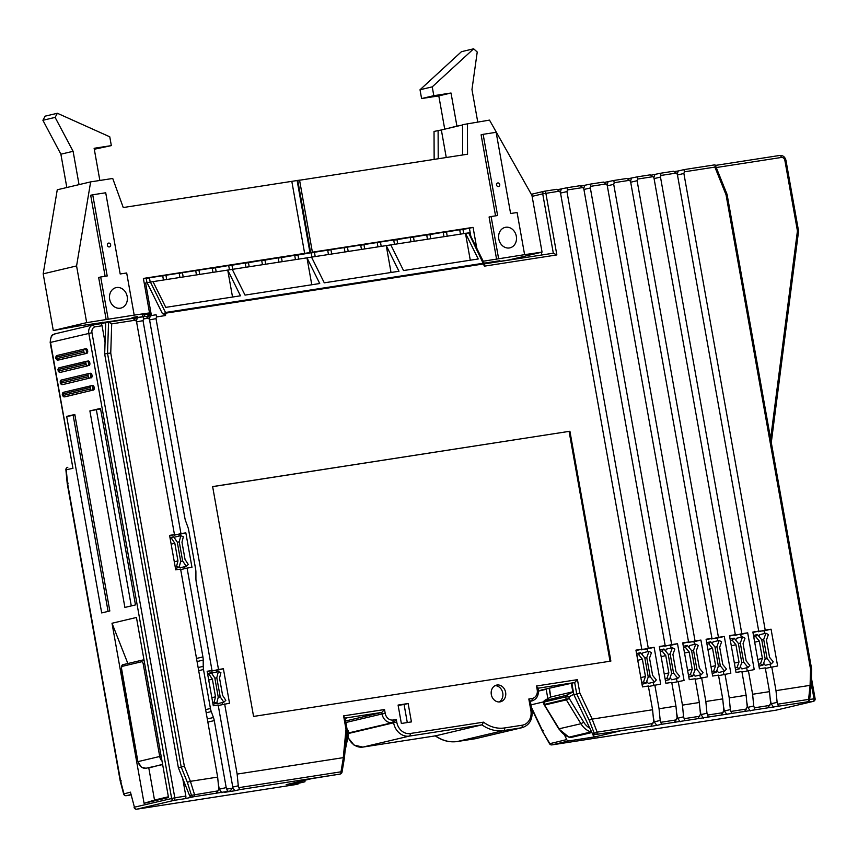 <?xml version="1.0" encoding="UTF-8"?>
<svg xmlns="http://www.w3.org/2000/svg" width="858" height="858" viewBox="0 0 858 858"><rect width="100%" height="100%" fill="white"/><g stroke="black" fill="none" stroke-linecap="round" stroke-linejoin="round"><path stroke-width="1.29" d="M806.188 702.016A2.338 1.973 -103.3 0 1 805.941 702.08L778.399 706.198L777.123 702.348L775.997 690.636L810.081 685.36L810.574 669.251L726.05 194.787L714.886 167.096L684.384 171.814L683.88 173.477L765.218 630.115L771.063 629.204L777.616 665.98L765.357 668.403M775.997 690.636L771.76 666.891M207.861 722.104L214.264 720.591L226.201 787.59L227.606 791.408L193.651 796.76A2.338 1.255 -98.8 0 0 194.509 794.508L190.401 781.327L187.355 782.292L181.22 767.106L184.341 766.226L190.401 781.327L217.653 777.101L180.598 569.09L175.729 569.841L169.584 535.371L174.464 534.609L136.529 321.632L135.446 320.184L111.701 323.863L110.746 353.067L107.529 353.367L181.22 767.106L178.378 767.781L104.676 354.043L105.727 322.64L132.711 318.35L108.623 322.082M778.399 706.198L755.019 709.823L753.742 705.973L752.605 694.261L769.497 691.645L765.272 667.889L759.427 668.8L752.874 632.024L758.719 631.113L677.38 174.474L676.329 173.069L660.992 175.44L660.488 177.091L741.827 633.73L747.672 632.829L754.225 669.605L741.977 672.018M752.605 694.261L748.38 670.506M755.019 709.823L731.627 713.438L730.351 709.587L729.225 697.876L746.117 695.27L741.88 671.514L736.035 672.415L729.482 635.639L735.327 634.738L653.989 178.099L652.938 176.684L637.612 179.065L637.108 180.716L718.446 637.355L724.291 636.443L730.844 673.219L718.586 675.643M729.225 697.876L724.989 674.131M731.627 713.438L708.247 717.063L706.971 713.212L705.834 701.501L722.726 698.884L718.5 675.139L712.655 676.04L706.102 639.264L711.947 638.363L630.609 181.724L629.558 180.309L614.221 182.69L613.717 184.341L695.055 640.98L700.9 640.068L707.453 676.844L695.205 679.268M705.834 701.501L701.608 677.756M708.247 717.063L684.856 720.688L683.579 716.838L682.453 705.126L699.345 702.509L695.109 678.753L689.264 679.665L682.711 642.889L688.556 641.977L607.217 185.339L606.166 183.934L590.84 186.304L590.336 187.956L671.675 644.594L677.52 643.693L684.073 680.469L671.814 682.893M682.453 705.126L678.217 681.37M684.856 720.688L661.475 724.302L660.199 720.452L659.062 708.751L675.954 706.134L671.728 682.378L665.883 683.29L659.33 646.514L665.175 645.602L583.837 188.964L582.786 187.559L567.449 189.929L566.945 191.581L648.283 648.219L654.128 647.318L660.681 684.094L648.433 686.507M659.062 708.751L654.836 684.995M214.264 720.591A15.573 13.138 76.7 0 0 213.438 717.503L211.272 711.582A15.573 13.138 76.7 0 1 210.446 708.494L203.496 669.519L198.691 670.656M227.252 789.006L232.186 788.245L232.69 786.582L218.157 704.986L213.288 705.748L207.143 671.267L212.023 670.516L196.192 581.681A15.573 13.138 76.7 0 1 195.914 578.506L195.903 572.243A15.573 13.138 76.7 0 0 195.624 569.079L188.674 530.105A15.573 13.138 76.7 0 0 187.848 527.016L185.682 521.085A15.573 13.138 76.7 0 1 184.856 518.007L149.517 319.626L148.434 318.179L143.543 318.929L143.018 320.635L180.952 533.612L185.832 532.85L191.967 567.331L187.098 568.082L202.928 656.917A15.573 13.138 76.7 0 1 203.207 660.092L203.217 666.344A15.573 13.138 76.7 0 0 203.496 669.519M165.53 315.529L165.723 313.159A1.555 0.837 -98.8 0 0 165.497 312.462L163.642 314.007L165.53 315.529L156.531 316.924L156.017 318.618L218.511 669.508L223.391 668.747L229.526 703.228L218.254 705.501M484.598 264.049L484.384 266.152L483.376 263.964A1.555 0.837 -98.8 0 0 483.151 263.267L484.598 264.049L469.079 232.743M538.02 688.223L574.688 682.55L576.737 694.036L579.847 693.082L592.224 719.101L652.573 709.748L648.337 686.003L642.492 686.904L635.939 650.128L641.784 649.227L560.446 192.589L559.395 191.173L542.717 193.854A2.338 1.952 -103.2 0 1 544.24 191.259A2.338 1.255 81.2 0 1 544.283 191.248A2.338 1.255 81.2 0 1 545.87 193.275L556.853 254.923L553.324 253.207L484.513 263.867L553.324 253.207L542.717 193.854L532.121 196.343M338.578 774.442A2.338 1.973 -103.3 0 1 338.46 774.474L340.251 774.045A2.338 1.973 -103.3 0 1 340.122 774.066L239.554 789.65L238.277 785.799L237.14 774.088L343.286 757.646L345.989 729.3L343.597 715.872L384.523 709.534L381.756 712.43L382.035 713.963L345.871 722.511M237.14 774.088L224.657 703.978M491.323 694.572A8.569 7.229 -103.3 0 1 496.503 685.124A8.569 7.229 -103.3 0 1 505.619 692.352A8.569 7.229 -103.3 0 1 500.439 701.801A8.569 7.229 -103.3 0 1 491.323 694.572M212.634 486.583L253.571 716.43L610.864 661.1L569.916 431.252L212.634 486.583M401.351 723.466L398.08 705.072L408.14 703.517L411.422 721.9L401.351 723.466M495.12 685.639A8.569 7.229 -103.3 0 1 502.767 693.028A8.569 7.229 -103.3 0 1 498.981 701.962M569.916 431.252L212.645 486.647M610.038 661.228L569.101 431.445M407.293 722.543L404.075 704.482L398.133 705.405M404.075 704.482L408.14 703.517M810.81 685.746L810.081 685.36L808.601 699.409L778.26 704.107M811.346 669.519L810.574 669.251M726.737 194.487L726.05 194.787L726.747 194.562M714.886 167.096L715.261 165.079L727.069 194.369M684.384 171.814L683.976 169.616M677.466 174.989L683.88 173.477M677.219 174.26L678.217 170.978L683.923 169.627M770.141 698.24L771.117 703.764L777.123 702.348M758.204 631.241L764.135 630.845L764.617 633.526M765.218 630.115L758.29 631.745M146.504 316.484L156.07 314.725L156.531 316.924M149.271 319.294L150.322 315.894M211.497 670.634L216.463 670.388L216.742 671.943M222.201 702.595L222.544 704.482M239.554 789.65L234.899 790.744L232.432 787.44M234.899 790.744L224.506 792.352L230.212 791.012L232.186 788.245M216.902 702.455L217.718 703.657L223.831 702.209L225.836 700.375L222.608 695.377L219.53 678.077L220.903 672.693L218.372 671.567L212.258 673.004L212.033 673.873M133.505 318.5L143.082 316.741L143.543 318.929M136.283 321.31L137.323 317.91M173.949 534.738L178.904 534.491L179.183 536.046M184.642 566.698L184.985 568.586M218.297 783.708L219.273 789.231L221.911 792.76M179.343 566.548L180.159 567.76L186.272 566.312L188.277 564.478L185.049 559.48L181.971 542.181L183.344 536.797L180.813 535.66L174.7 537.108L174.474 537.977M557.732 189.639L566.988 187.741L567.449 189.929M560.285 192.364L561.293 189.082M641.269 649.345L647.211 648.948L647.683 651.63M653.142 682.282L653.678 685.274M653.206 716.355L654.193 721.878L656.82 725.407L596.299 734.394A2.338 1.973 -103.3 0 1 594.165 733.097A2.338 0.59 -21.1 0 0 597.157 732.153A2.338 1.255 81.2 0 1 596.299 734.394L621.02 730.716L595.366 736.786L568.843 740.894A2.338 1.973 -103.3 0 1 566.709 739.596L564.521 734.995M648.991 651.329L646.771 657.571L650.182 676.726L654.45 681.971L656.306 679.933L652.616 675.396L649.527 658.097L651.458 652.691L648.991 651.329L642.878 652.766L642.202 654.675M646.685 681.381L648.337 683.418L654.45 681.971M581.113 186.014L590.379 184.116L590.84 186.304M583.665 188.749L584.673 185.467M664.66 645.72L670.591 645.334L671.074 648.015M676.533 678.657L677.069 681.649M676.597 712.73L677.573 718.253L680.212 721.782M672.372 647.704L670.152 653.957L673.562 673.112L677.831 678.346L679.697 676.319L675.997 671.782L672.919 654.482L674.838 649.066L672.372 647.704L666.269 649.152L665.594 651.05M670.066 677.756L671.728 679.793L677.831 678.346M604.504 182.389L613.76 180.491L614.221 182.69M607.056 185.124L608.065 181.842M688.041 642.106L693.983 641.709L694.454 644.39M699.913 675.031L700.45 678.024M699.978 709.116L700.965 714.628L703.592 718.157M695.763 644.079L693.543 650.332L696.953 669.487L701.222 674.731L703.077 672.693L699.388 668.157L696.299 650.857L698.23 645.452L695.763 644.079L689.65 645.527L688.974 647.425M693.457 674.131L695.109 676.168L701.222 674.731M627.884 178.775L637.151 176.877L637.612 179.065M630.437 181.499L631.445 178.217M711.432 638.481L717.363 638.084L717.846 640.765M723.305 671.417L723.841 674.399M723.369 705.49L724.345 711.014L726.983 714.542M719.143 640.465L716.923 646.707L720.334 665.862L724.602 671.106L726.469 669.068L722.768 664.532L719.69 647.232L721.61 641.827L719.143 640.465L713.041 641.902L712.365 643.811M716.838 670.516L718.5 672.554L724.602 671.106M651.276 175.15L660.531 173.252L660.992 175.44M653.828 177.874L654.836 174.603M734.813 634.856L740.754 634.459L741.226 637.151M746.685 667.792L747.221 670.784M746.75 701.865L747.736 707.389L750.364 710.917M742.535 636.84L740.315 643.092L743.725 662.237L747.994 667.481L749.849 665.454L746.16 660.907L743.071 643.618L745.001 638.202L742.535 636.84L736.432 638.288L735.746 640.186M740.229 666.891L741.891 668.929L747.994 667.481M674.656 171.525L678.217 170.978M770.076 664.167L770.613 667.159M773.755 707.292L771.117 703.764M765.926 633.215L763.695 639.467L767.106 658.622L771.385 663.867L773.24 661.829L769.54 657.292L766.462 639.993L768.382 634.577L765.926 633.215L759.813 634.663L759.137 636.561M763.609 663.266L765.272 665.304L771.385 663.867M207.218 671.653L212.023 670.516M143.157 316.731L145.71 316.334L148.434 318.179M136.572 321.932L143.018 320.635M226.201 787.59L219.273 789.231M187.098 568.082L180.695 569.605M180.952 533.612L174.035 535.242M661.475 724.302L656.82 725.407M805.941 702.08L802.166 703.099L813.212 701.383A2.338 1.973 76.7 0 0 813.341 701.361A2.338 2.338 0 0 0 815.1 698.68L809.662 699.474M286.411 784.609A2.338 1.973 76.7 0 1 286.154 784.673L304.998 781.756L290.347 785.252L295.806 784.555A2.338 1.255 81.2 0 1 295.763 784.566A2.338 1.255 81.2 0 1 295.71 784.566M217.653 777.101L218.79 788.813L218.018 790.872L191.452 795.312A2.338 1.973 -103.3 0 0 193.651 796.76L185.038 798.669A2.338 1.255 81.2 0 0 185.843 796.085L182.733 778.571M286.154 784.673L311.808 778.603L340.122 774.066A2.338 1.255 -98.8 0 0 340.98 771.825L342.02 772.157L344.39 758.097M568.843 740.894L551.984 744.883A2.338 1.255 81.2 0 1 551.93 744.894L551.93 744.894A2.338 1.255 81.2 0 1 551.812 744.894M566.709 739.596L549.549 743.736L542.481 731.359A2.338 2.338 0 0 1 542.428 731.252L549.849 743.586A2.338 1.973 76.7 0 0 551.984 744.883L775.986 710.188A2.338 1.255 81.2 0 1 775.932 710.199A2.338 1.255 81.2 0 1 775.879 710.21M549.549 743.736A2.338 2.338 0 0 0 551.93 744.894L775.932 710.199A2.338 2.338 0 0 0 776.115 710.167A2.338 1.973 76.7 0 1 775.986 710.188L813.212 701.383A2.338 1.255 -98.8 0 0 814.017 698.798L811.239 683.172M807.732 701.651A2.338 1.973 76.7 0 0 807.861 701.63A2.338 2.338 0 0 0 809.652 699.602L808.601 699.409A2.338 1.255 -98.8 0 1 807.732 701.651M72.951 468.329L50.172 342.481C51.319 331.81 53.314 335.896 55.223 333.783A7.786 6.564 76.7 0 0 50.515 342.363L72.951 468.329L65.894 469.83L67.203 483.344M185.038 798.669L173.992 800.375L136.722 809.191A2.338 1.255 81.2 0 1 136.722 809.191A2.338 1.973 76.7 0 1 134.416 807.185L130.459 792.149L134.416 807.185L174.807 797.79A2.338 1.255 81.2 0 1 173.992 800.375A2.338 1.973 76.7 0 1 171.632 798.38L88.792 333.312A7.786 6.564 -103.3 0 1 92.932 324.903L55.223 333.783A7.786 6.564 76.7 0 1 55.652 333.698M541.334 252.284L541.816 254.987M543.993 191.323L532.797 193.94L531.638 194.852M559.395 191.173L556.649 189.339L544.283 191.248A2.338 2.338 0 0 0 544.111 191.28L532.679 193.972M652.573 709.748L653.699 721.46L651.083 725.911M636.025 650.589L641.784 649.227M592.224 719.101L589.199 720.227L594.165 733.097L592.363 733.526L573.884 694.712L576.737 694.036L589.199 720.227M547.854 698.648L546.192 689.285L540.99 690.089L574.688 682.55L577.455 679.654L579.847 693.082M571.846 683.225L573.884 694.712M594.497 734.823A2.338 1.973 -103.3 0 1 592.363 733.526M345.131 718.328L346.428 718.135L345.152 718.436M595.366 736.786A2.338 1.973 -103.3 0 1 593.007 734.791L592.921 734.298M304.998 781.756L304.729 780.287M573.369 691.795L566.366 695.302L568.972 696.889L569.262 698.498L566.119 699.259L565.701 696.91L568.972 696.889L573.809 694.261M544.744 702.616L543.918 702.058A1.555 1.308 -103.3 0 1 544.583 700.45L551.018 696.953L572.801 691.805L571.289 683.311M591.891 732.528L571.943 737.236A7.003 5.909 -103.3 0 1 569.154 737.119A19.466 16.42 -103.3 0 1 559.148 728.892L544.573 705.04A1.555 1.308 -103.3 0 1 544.337 704.407L545.034 704.225L544.573 705.04L566.355 699.892L569.262 698.498L583.751 722.211A17.128 14.447 76.7 0 0 589.854 728.249M549.442 688.095L550.772 697.093M583.751 722.211L580.93 723.744L566.355 699.892A1.555 1.308 -103.3 0 1 566.119 699.259L544.337 704.407L543.918 702.058L565.701 696.91A1.555 1.308 -103.3 0 1 566.366 695.302L544.165 700.825M348.327 732.989L347.565 732.829L348.316 733.654M346.718 729.311L347.276 731.22L347.908 730.641M546.192 689.285L538.449 691.119M345.602 720.977L381.756 712.43L345.088 718.103M362.805 747.104A2.338 1.255 -98.8 0 0 362.87 747.093L435.564 735.832L481.981 724.849L483.526 722.157A35.039 29.558 76.7 0 0 504.611 727.938L522.157 725.225A13.235 11.165 76.7 0 0 530.877 710.488L528.828 699.002L532.078 698.498A7.786 6.564 76.7 0 0 537.205 689.832L536.529 685.992L577.455 679.654M348.68 732.914L393.543 722.415L348.691 733.022M344.734 718.157L343.597 715.872M346.771 729.654L345.989 729.3M344.058 758.193L343.286 757.646M238.277 785.799L232.518 787.161M149.571 319.927L156.017 318.618M218.511 669.508L211.594 671.138M162.57 313.728L163.642 314.007M92.943 324.892L94.723 326.887L102.07 325.75A2.338 1.255 81.2 0 0 100.493 323.723L92.986 324.892L100.461 323.734A2.338 1.255 81.2 0 1 100.493 323.723L105.727 322.64M132.69 318.35L135.446 320.184M104.676 354.043L107.529 353.367L108.558 322.082L111.701 323.863M218.018 790.872L216.162 793.264M169.659 535.746L174.464 534.609M178.904 534.491L185.832 532.85M191.849 797.179A2.338 1.973 -103.3 0 1 189.65 795.731L178.378 767.781M102.07 325.75L105.062 342.556M190.176 796.556L190.326 797.414M59.813 372.361L58.097 371.01L58.194 369.487L58.473 371.021L86.154 364.468A1.555 1.308 76.7 0 0 87.73 365.798L61.336 372.147A2.338 1.255 81.2 0 1 61.283 372.158A2.338 1.255 81.2 0 1 61.24 372.158M89.028 365.594A2.338 1.255 -98.8 0 0 89.843 363.063A2.338 1.255 -98.8 0 0 88.256 360.993A2.338 1.255 -98.8 0 0 88.213 361.004L87.012 361.186M62.001 384.62L60.275 383.269L60.382 381.746L60.65 383.279L88.342 376.726A1.555 1.308 76.7 0 0 89.908 378.056L63.524 384.405A2.338 1.255 81.2 0 1 63.471 384.416A2.338 1.255 81.2 0 1 63.417 384.427M91.205 377.852A2.338 1.255 -98.8 0 0 92.031 375.321A2.338 1.255 -98.8 0 0 90.444 373.251A2.338 1.255 -98.8 0 0 90.39 373.262L89.2 373.445M64.189 396.879L62.462 395.527L62.559 394.004L90.251 387.451L90.519 388.985A1.555 1.308 76.7 0 0 92.096 390.315L65.701 396.664A2.338 1.255 81.2 0 1 65.658 396.675A2.338 1.255 81.2 0 1 65.605 396.686M93.393 390.111A2.338 1.255 -98.8 0 0 94.219 387.58A2.338 1.255 -98.8 0 0 92.632 385.51A2.338 1.255 -98.8 0 0 92.578 385.521L91.377 385.703M101.684 612.923L109.824 610.993L74.818 414.468L66.677 416.398L101.684 612.923M112.012 623.251L136.443 617.47L168.511 797.522L144.08 803.303L112.012 623.251L127.874 663.524M100.472 408.408L89.886 410.907L124.893 607.432L135.478 604.922L100.472 408.408M59.052 359.899A2.338 1.255 -98.8 0 0 59.105 359.899A2.338 1.255 -98.8 0 0 59.159 359.888L86.84 353.335A2.338 1.255 -98.8 0 0 87.666 350.804A2.338 1.255 -98.8 0 0 86.079 348.734A2.338 1.255 -98.8 0 0 86.025 348.745L84.835 348.927M57.636 360.103L59.159 359.888M84.556 348.981L57.036 355.491A1.555 1.308 76.7 0 0 56.96 355.512L55.684 357.454L56.285 358.762L56.875 357.979M61.283 372.158L60.039 372.351A1.555 1.308 76.7 0 1 58.473 371.021L59.063 370.238M63.471 384.416L62.226 384.609A1.555 1.308 76.7 0 1 60.65 383.279L61.24 382.496M91.109 385.757L63.589 392.267A1.555 1.308 76.7 0 0 62.559 394.004L62.838 395.538L63.428 394.755M66.677 416.398L73.177 415.39L108.087 611.4M74.914 414.982L73.177 415.39M144.08 803.303L154.515 800.064L148.777 767.824M168.382 796.782L154.515 800.064M150.15 767.61A1.555 0.837 -98.8 0 0 150.182 767.599A1.555 0.837 -98.8 0 0 150.214 767.599L162.602 764.328M162.645 764.575L145.967 768.253A1.555 0.837 -98.8 0 0 145.999 768.253A7.786 6.564 -103.3 0 1 138.138 761.593L159.717 756.488A7.786 6.564 76.7 0 0 162.023 761.089M100.558 408.912L89.886 410.907M96.386 409.899L131.295 605.92M134.105 807.475A2.338 2.338 0 0 0 136.722 809.191A2.338 1.255 81.2 0 1 136.594 809.201M298.884 783.215A2.338 1.973 -103.3 0 1 297.608 784.126M121.3 780.898L120.538 780.748L123.949 793.693A2.338 1.973 76.7 0 0 126.308 795.688L130.791 794.894M68.265 483.172L67.567 483.354L120.538 780.748M130.459 792.149L123.638 793.982A2.338 2.338 0 0 0 126.255 795.698L126.255 795.698A2.338 1.255 81.2 0 1 126.126 795.709M130.727 794.647L126.308 795.688A2.338 1.255 81.2 0 1 126.255 795.698L129.429 795.205M716.248 167.546L781.348 157.464A3.507 2.96 -103.3 0 1 784.888 160.467L797.436 230.92L798.23 231.317M543.361 730.823L542.782 731.198L531.413 707.303M543.564 701.887L530.973 704.868M151.437 315.669L145.624 283.022L147.083 282.679L153.014 281.639L165.766 307.368L240.476 295.806L227.724 270.077L153.014 281.639M150.418 282.046L165.497 312.462L483.151 263.267L468.64 232.872L227.724 270.077L232.529 297.029M232.271 269.369L245.023 295.098L319.734 283.526L306.971 257.797L311.776 284.759M311.518 257.1L324.281 282.829L398.981 271.257L386.229 245.527L391.034 272.49M390.776 244.82L403.528 270.549L478.238 258.977L465.476 233.258L470.281 260.21M216.463 670.388L223.391 668.747M396.782 722.2L393.543 722.415L396.31 719.519L396.782 722.2A13.235 11.165 76.7 0 0 410.145 733.515L483.526 722.157M529.965 701.286L528.828 699.002M537.666 688.277L536.529 685.992M647.211 648.948L654.128 647.318M648.283 648.219L641.366 649.86M660.199 720.452L654.193 721.878M560.542 193.093L566.945 191.581M675.954 706.134L677.091 717.835L674.463 722.297M659.405 646.964L665.175 645.602M670.591 645.334L677.52 643.693M671.675 644.594L664.746 646.235M683.579 716.838L677.573 718.253M583.923 189.479L590.336 187.956M699.345 702.509L700.471 714.221L697.854 718.672M682.796 643.35L688.556 641.977M693.983 641.709L700.9 640.068M695.055 640.98L688.137 642.61M706.971 713.212L700.965 714.628M607.314 185.854L613.717 184.341M722.726 698.884L723.862 710.596L721.235 715.046M706.177 639.725L711.947 638.363M717.363 638.084L724.291 636.443M718.446 637.355L711.518 638.995M730.351 709.587L724.345 711.014M630.694 182.228L637.108 180.716M746.117 695.27L747.243 706.971L744.626 711.432M729.568 636.1L735.327 634.738M740.754 634.459L747.672 632.829M741.827 633.73L734.909 635.37M753.742 705.973L747.736 707.389M654.086 178.614L660.488 177.091M769.497 691.645L770.634 703.356L768.007 707.807M752.949 632.475L758.719 631.113M764.135 630.845L771.063 629.204M673.53 171.235L660.639 173.23L673.53 171.235L676.329 173.069M652.938 176.684L650.192 174.85L637.247 176.855M629.558 180.309L626.812 178.475L613.867 180.48M606.166 183.934L603.421 182.089L590.476 184.095M567.127 187.72L580.029 185.714L582.786 187.559M180.813 535.66L179.236 541.816L182.647 560.971L186.272 566.312M177.316 542.267L179.236 541.816M180.652 561.443L182.647 560.971M171.654 538.61L174.828 543.286L177.96 560.907L176.587 566.291L179.118 567.417L180.695 561.271L177.284 542.117L173.659 536.776L170.227 538.942M171.15 544.154L174.828 543.286M169.991 537.644L173.659 536.776M175.45 568.286L179.118 567.417M175.161 566.623L176.587 566.291M174.292 561.775L177.96 560.907M218.372 671.567L216.795 677.713L220.206 696.868L223.831 702.209M214.875 678.163L216.795 677.713M218.211 697.34L220.206 696.868M209.213 674.506L212.376 679.182L215.519 696.803L214.146 702.187L216.677 703.313L218.254 697.168L214.843 678.013L211.218 672.672L207.786 674.849M208.708 680.051L212.376 679.182M207.55 673.541L211.218 672.672M213.009 704.182L216.677 703.313M212.72 702.52L214.146 702.187M211.851 697.672L215.519 696.803M758.611 664.242L760.467 663.802L762.934 665.175L765.164 658.923L761.743 639.768L757.475 634.523L755.619 636.561L759.319 641.098L762.397 658.397L760.467 663.802M758.944 666.119L762.934 665.175M757.764 659.491L762.397 658.397M754.686 642.192L759.319 641.098M753.764 637.001L755.619 636.561M753.485 635.467L757.475 634.523M765.1 659.094L767.106 658.622M761.775 639.918L763.695 639.467M735.231 667.867L737.086 667.427L739.553 668.79L741.773 662.548L738.363 643.393L734.094 638.148L732.228 640.186L735.928 644.723L739.006 662.022L737.086 667.427M735.563 669.733L739.553 668.79M734.384 663.116L739.006 662.022M731.295 645.817L735.928 644.723M730.373 640.615L732.228 640.186M730.104 639.092L734.094 638.148M741.709 662.719L743.725 662.237M738.384 643.543L740.315 643.092M711.84 671.492L713.695 671.053L716.162 672.415L718.382 666.162L714.971 647.007L710.703 641.763L708.847 643.8L712.537 648.337L715.626 665.636L713.695 671.053M712.172 673.358L716.162 672.415M710.992 666.73L715.626 665.636M707.914 649.442L712.537 648.337M706.981 644.24L708.847 643.8M706.713 642.706L710.703 641.763M718.328 666.344L720.334 665.862M715.004 647.168L716.923 646.707M688.459 675.107L690.315 674.667L692.781 676.04L695.001 669.787L691.591 650.632L687.322 645.388L685.456 647.425L689.156 651.962L692.234 669.261L690.315 674.667M688.792 676.983L692.781 676.04M687.612 670.355L692.234 669.261M684.523 653.056L689.156 651.962M683.601 647.865L685.456 647.425M683.333 646.331L687.322 645.388M694.937 669.959L696.953 669.487M691.612 650.782L693.543 650.332M665.068 678.732L666.923 678.292L669.39 679.654L671.61 673.412L668.2 654.257L663.931 649.013L662.076 651.05L665.765 655.587L668.854 672.886L666.923 678.292M665.4 680.598L669.39 679.654M664.221 673.98L668.854 672.886M661.143 656.681L665.765 655.587M660.21 651.49L662.076 651.05M659.941 649.956L663.931 649.013M671.557 673.584L673.562 673.112M668.232 654.407L670.152 653.957M641.677 682.357L643.543 681.917L646.01 683.279L648.23 677.026L644.819 657.871L640.551 652.638L638.684 654.665L642.385 659.201L645.463 676.501L643.543 681.917M642.02 684.223L646.01 683.279M640.84 677.595L645.463 676.501M637.751 660.306L642.385 659.201M636.829 655.104L638.684 654.665M636.561 653.582L640.551 652.638M648.165 677.209L650.182 676.726M644.841 658.032L646.771 657.571M132.229 318.307L78.325 325.997L53.293 330.534L43.19 273.841L57.261 189.779L66.827 187.516L60.886 154.193L42.9 120.281L45.163 116.152L57.379 113.267L109.77 136.808L111.336 145.613L94.123 148.284L99.86 180.459M102.66 322.887L102.542 322.243M148.724 315.755L148.026 315.862M142.718 316.688L137.537 317.492M462.655 154.976L462.537 124.689L489.51 120.109L531.96 195.42L542.052 252.113L508.665 260.017L491.773 262.623L491.666 261.98M434.148 159.395L434.03 131.435L441.355 129.966L446.257 157.518M496.514 184.996A1.952 1.641 -103.3 0 1 499.753 184.491A1.952 1.641 -103.3 0 1 496.514 184.996M498.616 258.676L491.108 216.538L497.608 215.53L483.14 134.32L496.139 132.304L510.607 213.513L517.095 212.516L524.603 254.654L483.204 261.229M498.777 238.964A10.511 8.87 -103.3 0 1 505.126 227.381A10.511 8.87 -103.3 0 1 516.323 236.25A10.511 8.87 -103.3 0 1 509.974 247.844A10.511 8.87 -103.3 0 1 498.777 238.964M108.205 319.144L100.697 276.995L107.196 275.997L92.728 194.777L105.716 192.771L120.184 273.981L126.684 272.973L134.191 315.111L86.679 322.64L76.577 265.937L90.648 181.885L112.73 178.464L123.252 207.539L299.56 180.148L312.387 252.166L143.383 278.432L149.528 312.902L134.191 315.111M109.663 299.228A10.511 8.87 -103.3 0 1 116.012 287.644A10.511 8.87 -103.3 0 1 127.198 296.514A10.511 8.87 -103.3 0 1 120.849 308.097A10.511 8.87 -103.3 0 1 109.663 299.228M107.389 245.259A1.952 1.641 -103.3 0 1 110.639 244.755A1.952 1.641 -103.3 0 1 107.389 245.259M491.773 262.623L499.924 260.703L484.159 263.149M524.603 254.654L542.052 252.113M53.293 330.534L86.679 322.64M149.528 312.902L145.86 313.771L150.954 312.988M142.739 316.806L142.439 315.111L150.976 313.095M147.673 313.867L151.019 313.342M151.212 314.425L148.595 315.004L148.788 316.13M137.602 317.846L137.377 316.57L132.089 317.557L132.25 318.415M150.622 314.521L150.858 315.787M134.127 317.074L134.352 318.372M311.947 257.025L311.186 252.735L294.734 255.545M298.702 259.084L297.941 254.794M315.197 256.531L314.436 252.241L311.229 252.992M328.453 254.472L327.692 250.182L314.436 252.241M331.703 253.968L330.931 249.678L327.735 250.439M344.948 251.92L344.187 247.63L330.931 249.678M348.198 251.415L347.436 247.125L344.23 247.887M361.454 249.367L360.692 245.077L347.436 247.125M364.704 248.863L363.931 244.573L360.735 245.324M377.949 246.804L377.188 242.514L363.931 244.573M381.199 246.31L380.437 242.02L377.23 242.771M394.455 244.251L393.693 239.961L380.437 242.02M295.452 259.588L294.691 255.298L278.228 258.108M282.196 261.636L281.435 257.346M278.947 262.14L278.185 257.85L261.733 260.66M265.701 264.189L264.94 259.899M262.451 264.693L261.69 260.403L245.227 263.213M249.195 266.752L248.434 262.462M245.956 267.246L245.184 262.966L228.732 265.766M232.7 269.305L231.939 265.015M229.451 269.809L228.689 265.519L212.237 268.329M216.195 271.857L215.433 267.567M470.827 236.261L469.401 228.239L459.738 229.998M463.706 233.526L462.934 229.236M460.456 234.03L459.684 229.74L443.232 232.55M447.2 236.079L446.439 231.789M443.951 236.583L443.189 232.293L426.737 235.103M430.705 238.642L429.933 234.352M427.456 239.146L426.683 234.856L410.231 237.666M414.2 241.195L413.438 236.905M410.95 241.699L410.188 237.409L393.736 240.219M397.704 243.747L396.932 239.457M146.975 282.7L146.182 278.292L143.436 278.721M150.204 282.078L149.431 277.788L146.235 278.55M163.449 280.03L162.688 275.74L149.431 277.788M166.699 279.526L165.937 275.236L162.73 275.997M179.955 277.477L179.183 273.187L165.937 275.236M183.194 276.973L182.432 272.683L179.236 273.434M196.45 274.914L195.688 270.624L182.432 272.683M199.7 274.41L198.938 270.12L195.731 270.881M212.956 272.361L212.183 268.071L198.938 270.12M147.715 314.125L148.091 316.237M144.466 314.629L144.798 316.473M476.791 248.284L473.069 227.37L312.387 252.166M473.069 227.37L469.401 228.239M299.571 180.234L467.546 154.215L467.417 123.531M438.213 158.762L438.106 130.47M462.537 124.957L441.355 129.966M495.549 215.851L481.102 134.803L483.14 134.32M496.578 259.159L489.081 217.02L491.108 216.538M291.827 181.435L304.654 253.453M105.126 276.308L90.691 195.259L92.728 194.777M106.167 319.616L98.659 277.477L100.697 276.995M459.062 125.772L456.917 126.105L451.018 93.007L433.805 95.678L432.239 86.862L473.659 48.799L477.23 52.027L471.964 89.532L477.734 121.933M66.827 187.516L79.043 184.631L73.102 151.298L55.116 117.396L57.379 113.267M456.917 126.105L446.846 128.668M111.336 145.613L94.294 149.249M55.116 117.396L42.9 120.281M73.102 151.298L60.886 154.193M43.19 273.841L76.577 265.937M79.043 184.631L90.648 181.885M444.701 129L438.803 95.892L421.589 98.563L420.023 89.758L461.443 51.684L473.659 48.799M432.239 86.862L420.023 89.758M433.805 95.678L421.589 98.563M451.018 93.007L438.803 95.892M110.746 353.067L184.341 766.226M483.376 263.964L165.723 313.159M484.384 266.152L556.853 254.923M384.523 709.534L385.199 713.373A7.786 6.564 76.7 0 0 393.061 720.023L396.31 719.519M714.778 164.854L684.051 169.605L714.832 164.843M202.928 656.917L196.514 658.44M227.606 791.408L230.212 791.012M297.737 784.105L295.935 784.523A2.338 2.338 0 0 1 295.763 784.566L136.722 809.191L295.806 784.555A2.338 1.973 76.7 0 0 296.064 784.491M813.341 701.361L776.115 710.167A2.338 1.973 76.7 0 0 776.243 710.124M797.436 230.92L770.613 438.76M784.888 160.467L785.96 160.339C785.038 156.917 782.979 155.287 779.761 155.448L715.39 165.422L779.718 155.459A2.338 1.255 81.2 0 1 779.761 155.448A2.338 1.255 81.2 0 1 781.348 157.464M650.139 174.86L637.28 176.855M626.758 178.485L613.899 180.47M603.367 182.1L590.508 184.095M556.595 189.35L544.337 191.248M185.843 796.085L174.807 797.79L91.967 332.722L50.172 342.481M652.927 723.519L597.157 732.153L592.138 719.133M591.473 731.649A2.338 1.115 107.9 0 1 590.937 731.96A7.003 5.909 76.7 0 0 591.709 732.153M580.93 723.744A19.466 16.42 76.7 0 0 590.937 731.96L569.154 737.119A2.338 1.115 -72.1 0 1 568.833 737.108L558.751 728.871L580.93 723.744M568.543 736.904A2.338 1.115 -72.1 0 0 568.833 737.108L571.943 737.236M346.139 739.821L347.565 732.829L346.964 731.166M530.33 701.233L531.821 700.975C536.7 699.334 538.856 695.57 538.288 689.703L537.955 687.816M474.817 738.802A2.338 1.255 -98.8 0 0 474.871 738.802L475.782 738.62A15.573 13.138 -103.3 0 1 474.924 738.792L457.389 741.505A37.377 31.521 -103.3 0 1 435.564 735.832L362.923 747.082A15.573 13.138 -103.3 0 1 347.983 736.743M435.092 735.746C442.074 740.701 449.495 742.62 457.335 741.516L474.871 738.802A2.338 1.255 -98.8 0 0 474.924 738.792L521.342 727.809A15.573 13.138 76.7 0 0 522.2 727.648C529.601 725.117 532.85 719.358 531.96 710.37L530.255 700.814M457.335 741.516A2.338 1.255 -98.8 0 0 457.389 741.505L503.807 730.533L521.342 727.809A2.338 1.255 81.2 0 0 522.157 725.225M346.964 729.3L348.273 730.619L348.659 733.451L393.618 722.79A15.573 13.138 76.7 0 0 409.341 736.1L481.981 724.849A37.377 31.521 76.7 0 0 503.807 730.533A2.338 1.255 81.2 0 0 504.611 727.938M410.145 733.515A2.338 1.255 81.2 0 1 409.341 736.1L362.923 747.082A2.338 1.255 -98.8 0 1 362.87 747.093L354.064 745.109L347.855 737.397M385.199 713.373L382.035 713.963A10.124 8.537 76.7 0 0 392.245 722.608A2.338 1.255 81.2 0 0 393.061 720.023M343.372 757.657L340.98 771.825L239.414 787.558M189.65 795.731L191.452 795.312L187.355 782.292M65.894 469.83A2.338 2.338 0 0 1 67.685 467.331L67.814 467.31A2.338 1.973 76.7 0 0 66.27 469.905L67.567 483.354M86.84 353.335L57.861 360.092A1.555 1.308 76.7 0 1 56.285 358.762L83.977 352.209A1.555 1.308 76.7 0 0 85.543 353.539A2.338 1.255 -98.8 0 0 86.368 350.997A2.338 1.255 -98.8 0 0 84.781 348.938L56.95 355.512A1.555 1.308 76.7 0 0 56.006 357.228L83.698 350.675A1.555 1.308 -103.3 0 1 84.728 348.949A2.338 1.255 -98.8 0 1 84.781 348.938L86.079 348.734M83.977 352.209L83.698 350.675M86.154 364.468L85.886 362.934L58.194 369.487A1.555 1.308 76.7 0 1 59.223 367.75L86.744 361.239M88.063 375.193L60.382 381.746A1.555 1.308 76.7 0 1 61.315 380.03L89.007 373.477A1.555 1.308 -103.3 0 1 89.093 373.466A2.338 1.255 -98.8 0 1 89.146 373.455L89.007 373.477A1.555 1.308 -103.3 0 0 88.063 375.193L88.342 376.726M90.519 388.985L62.838 395.538A1.555 1.308 76.7 0 0 64.404 396.868L92.096 390.315A2.338 1.255 -98.8 0 0 92.921 387.784A2.338 1.255 -98.8 0 0 91.334 385.714A2.338 1.255 -98.8 0 0 91.28 385.725A1.555 1.308 -103.3 0 0 90.251 387.451M85.886 362.934A1.555 1.308 -103.3 0 1 86.905 361.207A2.338 1.255 -98.8 0 1 86.969 361.197A2.338 1.255 -98.8 0 1 88.546 363.266A2.338 1.255 -98.8 0 1 87.73 365.798L61.336 372.147M90.444 373.251L89.146 373.455A2.338 1.255 -98.8 0 1 90.733 375.525A2.338 1.255 -98.8 0 1 89.908 378.056L63.524 384.405M88.921 373.498L61.401 380.008A1.555 1.308 76.7 0 0 61.326 380.03M121.622 668.95L121.611 668.886A2.338 1.255 81.2 0 1 122.426 666.301L141.559 661.775A2.338 1.255 81.2 0 1 143.189 663.792L159.717 756.488L161.154 756.209M142.417 660.081L123.455 664.564A1.555 1.308 76.7 0 0 122.426 666.301M142.76 660.016L142.675 660.027A3.893 2.091 81.2 0 0 142.589 660.038A1.555 1.308 76.7 0 0 141.559 661.775M145.967 768.253L141.409 767.191L137.902 761.668L121.375 668.961C121.364 665.98 122.029 664.521 123.37 664.585L142.675 660.027A3.893 2.091 81.2 0 1 144.144 660.724M144.637 663.502L143.189 663.792M137.902 761.668L121.611 668.886M91.967 332.722A5.448 4.601 -103.3 0 1 94.723 326.887M162.484 313.738L147.083 282.679M530.877 710.488L531.96 710.37M532.078 698.498A2.338 1.255 81.2 0 1 531.263 701.083A10.124 8.537 76.7 0 0 531.821 700.975M537.205 689.832L538.288 689.703M676.319 719.894L661.336 722.221M699.71 716.269L684.716 718.596M723.09 712.655L708.107 714.971M746.481 709.03L731.488 711.346M769.862 705.405L754.879 707.732M207.293 718.961L213.438 717.503M206.199 712.784L211.272 711.582M205.641 709.63L210.446 708.494M203.217 666.344L198.144 667.545M203.207 660.092L197.072 661.539M310.585 252.37L297.758 180.352M297.104 180.448L309.942 252.466M811.153 685.617L811.689 669.422M811.679 669.304L727.101 194.487M145.71 316.334L143.114 316.741M811.411 677.959L815.1 698.68M806.07 702.058L807.861 701.63M811.153 685.671L809.652 699.602M550.675 697.114L549.088 688.18M558.751 728.871L543.983 704.493L543.586 702.262L544.422 700.514L550.868 697.007M345.066 750.986L348.659 733.483M347.104 729.418L345.013 717.696M344.401 758.043L347.115 729.493M340.251 774.045A2.338 2.338 0 0 0 342.02 772.157M59.105 359.899L57.808 360.103L55.909 358.751L55.684 357.454M88.256 360.993L59.138 367.771L57.861 369.712M60.049 381.971L61.315 380.03M92.632 385.51L63.503 392.288L62.237 394.23M120.206 780.909L67.203 483.397M120.217 780.973L123.638 793.982M798.562 231.242L771.288 442.567M785.96 160.339L798.562 231.059M542.406 731.209L531.638 708.601M475.782 738.62L522.2 727.648M286.282 784.641L311.872 778.592M580.04 185.714L567.095 187.72"/></g></svg>

